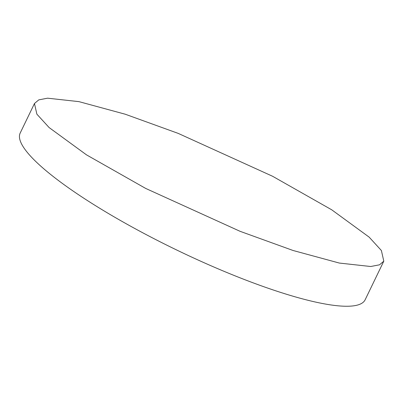 <?xml version="1.0" encoding="UTF-8"?>
<svg xmlns="http://www.w3.org/2000/svg" width="404" height="404" viewBox="0 0 404 404"><rect width="100%" height="100%" fill="white"/><g stroke="black" fill="none" stroke-linecap="round" stroke-linejoin="round"><path stroke-width="0.61" d="M331.76 209.828L369.155 237.138L381.391 250.525L383.8 261.176L379.513 264.812L370.71 266.509L339.325 263.06L293.041 250.48L240.047 231.3L145.662 188.416L86.507 154.863L49.111 127.558L36.875 114.17L34.466 103.515L38.754 99.884L47.556 98.182L78.942 101.636L125.225 114.216L178.22 133.396L272.604 176.275L331.76 209.828M34.466 103.515L20.2 133.027A191.567 37.208 25.8 0 0 70.043 188.921A191.567 37.208 25.8 0 0 251.308 282.159A191.567 37.208 25.8 0 0 365.14 299.778L383.8 261.176"/></g></svg>
